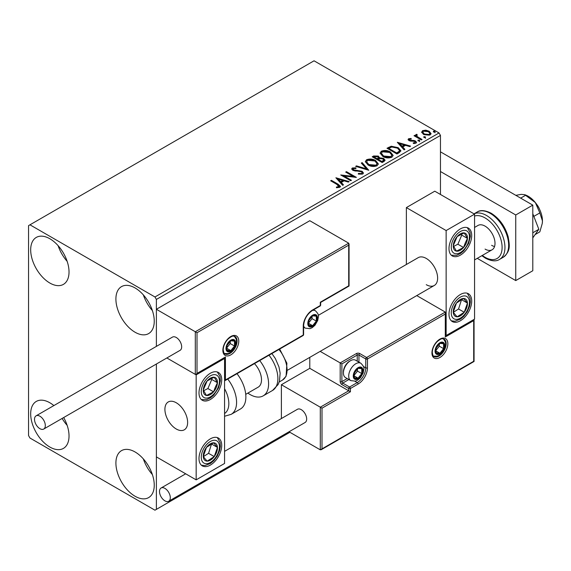 <?xml version="1.0" encoding="UTF-8"?>
<svg xmlns="http://www.w3.org/2000/svg" width="571" height="571" viewBox="0 0 571 571"><rect width="100%" height="100%" fill="white"/><g stroke="black" fill="none" stroke-linecap="round" stroke-linejoin="round"><path stroke-width="0.86" d="M135.077 496.256A27.115 15.66 60 0 1 117.362 472.36A27.115 15.66 60 0 1 121.523 450.633A27.115 15.66 60 0 1 135.077 451.975A27.115 15.66 60 0 1 152.792 475.871A27.115 15.66 60 0 1 148.638 497.598A27.115 15.66 60 0 1 135.077 496.256M152.386 474.565A27.115 15.66 60 0 1 143.342 458.906M49.855 283.038A27.115 15.66 60 0 1 32.14 259.141A27.115 15.66 60 0 1 36.294 237.415A27.115 15.66 60 0 1 49.855 238.757A27.115 15.66 60 0 1 67.571 262.653A27.115 15.66 60 0 1 63.417 284.379A27.115 15.66 60 0 1 49.855 283.038M67.157 261.347A27.115 15.66 60 0 1 58.121 245.687M135.077 332.243A27.115 15.66 60 0 1 117.362 308.347A27.115 15.66 60 0 1 121.523 286.613A27.115 15.66 60 0 1 135.077 287.955A27.115 15.66 60 0 1 152.792 311.859A27.115 15.66 60 0 1 148.638 333.585A27.115 15.66 60 0 1 135.077 332.243M152.386 310.545A27.115 15.66 60 0 1 143.342 294.893M63.674 417.544A27.115 15.66 60 0 1 63.417 448.399A27.115 15.66 60 0 1 49.855 447.05A27.115 15.66 60 0 1 32.14 423.154A27.115 15.66 60 0 1 36.294 401.427A27.115 15.66 60 0 1 49.855 402.769A27.115 15.66 60 0 1 53.867 405.574M67.157 425.359A27.115 15.66 60 0 1 62.132 418.436M440.462 194.475L440.462 135.427L156.383 299.44L154.962 296.977L439.042 132.964L314.05 60.804L28.55 225.631L28.55 435.573L29.97 438.036L154.962 510.196L156.383 509.375L156.383 364.02L156.383 456.893L196.16 479.854L224.567 463.452L224.567 358.488L224.068 358.195M197.009 332.736L197.009 373.413L225.417 357.011L225.417 379.972L303.258 335.034L303.258 326.177A13.254 7.651 -60 0 1 312.63 309.939L320.302 305.506L320.302 302.23L348.71 285.828L348.71 245.152L197.009 332.736L156.383 309.282L156.383 346.39L156.383 299.44M156.383 509.375L289.904 432.29M421.705 132.551L422.569 130.666L425.823 130.167L429.149 131.23L431.055 133.643L430.084 135.006L423.539 134.463L421.619 132.037M416.759 135.049L417.237 136.576L422.055 139.495L421.291 139.938L414.025 135.741L414.789 135.298L415.859 135.919L415.574 135.113L416.823 134.271L417.23 134.927L416.502 136.141M409.535 139.217L409.778 140.209L414.118 140.502L415.495 141.008L416.552 142.35L415.981 143.15L413.425 143.492L413.19 142.85L415.003 142.686L414.767 141.472L409.05 140.673L408.072 139.467L408.593 138.732L411.106 138.475L411.284 139.096L409.535 139.217L409.293 140.23M415.003 142.686L415.003 143.342L415.003 142.686M399.25 152.664L396.945 153.992L387.002 148.253L391.228 146.226L398.215 147.668L400.878 150.751L399.25 152.664M382.156 162.535L372.213 156.789L373.62 155.983L378.373 156.083L379.558 157.839L383.669 158.403L385.061 160.166L384.147 161.386L382.156 162.535M379.587 157.582L379.558 158.495L383.669 159.059L383.669 158.403M368.773 170.258L355.64 166.361L356.475 165.876L366.432 168.838L361.307 163.085L362.142 162.607L368.773 170.258M351.436 180.265L350.673 180.707L340.73 174.969L353.114 176.382L345.698 172.099L346.461 171.657L356.404 177.395L344.042 175.996L351.436 180.265M337.275 184.604L330.659 180.786L331.423 180.343L338.139 184.219L340.48 186.367L339.802 187.281L336.776 187.702L336.398 187.038L338.132 186.903L339.11 186.189L339.11 186.845L338.774 187.352L337.275 184.604M154.962 296.977L29.97 224.817M335.884 177.767L349.138 181.592L348.31 182.07L344.099 180.821L341.308 182.434L343.471 184.868L342.643 185.347L335.884 177.767M353.328 168.573L353.585 169.88L362.128 171.279L363.441 173.013L362.721 174.048L358.31 174.084L358.431 173.434L361.643 173.491L362.157 172.749L361.35 171.714L352.864 170.351L351.693 168.909L352.321 167.981L355.926 167.845L355.94 168.545L353.328 168.573L352.957 169.751M368.052 164.983L365.326 161.614L366.553 159.766C369.801 158.595 372.834 158.859 375.654 160.544L378.337 163.927L377.067 165.761C373.855 166.896 370.843 166.639 368.052 164.983M382.834 156.447L380.108 153.071L381.342 151.222C384.59 150.059 387.616 150.323 390.436 152.007L393.119 155.391L391.856 157.225C388.637 158.36 385.632 158.103 382.834 156.447M397.323 142.293L410.585 146.119L409.75 146.597L405.538 145.348L402.748 146.961L404.91 149.395L404.082 149.873L397.323 142.293M418.165 140.93L417.979 140.088L419.442 140.195L419.635 141.044L418.165 140.93L417.979 140.088L417.979 140.744L419.442 140.851L419.442 140.195L419.635 141.044M424.032 137.547L423.839 136.697L425.302 136.812L425.495 137.654L424.032 137.547L423.839 136.697L423.839 137.354L425.302 137.468L425.302 136.812L425.495 137.654M433.589 132.029L433.403 131.18L434.866 131.287L435.059 132.137L433.589 132.029L433.403 131.18L433.403 131.837L434.866 131.944L434.866 131.287L435.059 132.137M439.042 132.964L440.462 135.427M331.223 181.114L331.423 180.343M331.423 181L340.416 186.681M336.398 187.695L338.132 187.559L338.132 186.903M338.132 187.559L338.774 187.352M336.547 178.509L348.389 182.028M343.085 185.09L341.308 183.091L341.308 182.434M338.346 179.116L338.346 179.772L340.616 182.313L342.757 181.078L342.757 180.422L338.346 179.116L340.616 181.657L342.757 180.422M340.616 182.313L340.616 181.657M341.922 175.661L353.114 177.039L353.114 176.382M346.269 172.428L346.461 171.657M346.461 172.314L355.233 177.374M350.865 180.593L344.042 176.653L344.042 175.996M358.424 174.112L358.431 173.434M358.431 174.091L361.643 174.148L361.643 173.491M361.643 174.148L362.157 172.749M351.757 169.237L352.321 167.981M352.321 168.638L355.926 168.502L355.926 167.845M353.328 169.23L353.585 169.88M353.585 170.536L355.333 171.014L355.333 170.358M355.333 171.014L357.268 171.036L357.268 170.386M357.268 171.036L362.128 171.935L362.128 171.279M362.128 171.935L363.392 173.32M356.39 166.582L356.475 165.876M356.475 166.532L366.432 169.494L366.432 168.838M361.7 163.52L362.142 162.607M362.142 163.263L368.238 170.101M365.354 161.95L366.553 159.766M366.553 160.415C369.801 159.252 372.834 159.516 375.654 161.2L375.654 160.544M375.654 161.2L378.309 164.248M366.625 161.829L366.625 162.485L368.809 165.197L376.025 165.847L377.06 163.634L374.883 160.979L367.61 160.33L366.625 161.829L368.809 164.541L376.025 165.19L377.06 163.634M376.025 165.847L376.025 165.19M368.809 165.197L368.809 164.541M372.784 157.118L373.62 156.632L378.373 156.732L378.373 156.083M378.373 156.732L379.558 158.495M383.669 159.059L385.011 160.48M378.202 159.366L378.202 160.023L381.899 162.157L383.769 160.608L382.905 158.845L379.922 158.51L378.202 159.366L381.899 161.5L383.769 159.951M373.998 156.939L373.998 157.596L377.188 159.437L378.487 158.253L377.624 156.533L374.79 156.483L373.998 156.939L377.188 158.781L378.487 157.596M377.574 159.209L377.574 158.552M377.188 159.437L377.188 158.781M382.777 161.65L382.777 160.993M381.899 162.157L381.899 161.5M380.136 153.413L381.342 151.222M381.342 151.879C384.59 150.715 387.616 150.98 390.436 152.664L390.436 152.007M390.436 152.664L393.098 155.712M381.414 153.292L381.414 153.949L383.598 156.661L390.814 157.31L391.849 155.098L389.672 152.443L382.399 151.793L381.414 153.292L383.598 156.004L390.814 156.654L391.849 155.098M390.814 157.31L390.814 156.654M383.598 156.661L383.598 156.004M387.566 148.581L391.228 146.883L391.228 146.226M391.228 146.883L398.215 148.317L398.215 147.668M398.215 148.317L400.835 151.079M388.787 148.403L388.787 149.06L396.688 153.62L399.3 151.822L399.522 151.129L399.522 150.48L397.452 148.103L391.763 147.004L388.787 148.403L396.688 152.964L399.3 151.165L399.522 150.48M396.688 153.62L396.688 152.964M399.3 151.822L399.3 151.165M397.987 143.036L409.835 146.554M404.525 149.616L402.748 147.618L402.748 146.961M399.786 143.642L399.786 144.299L402.055 146.84L404.197 145.605L404.197 144.948L399.786 143.642L402.055 146.183L404.197 144.948M402.055 146.84L402.055 146.183M408.151 139.809L408.593 138.732M408.593 139.388L409.899 139.088M411.106 139.074L411.106 138.475M409.535 139.874L409.778 140.866L409.778 140.209M409.778 140.866L410.62 141.137L410.62 140.48M410.62 141.137L414.118 141.158L414.118 140.502M414.118 141.158L415.495 141.665L415.495 141.008M415.495 141.665L416.48 142.657M414.189 143.549L415.003 143.342M419.442 140.851L419.635 141.701M414.589 136.069L414.789 135.298M414.789 135.955L415.859 136.576L415.859 135.919M415.638 135.477L415.995 134.456M415.995 135.113L416.823 134.92L416.823 134.271M416.759 135.705L417.237 136.576M417.237 137.233L421.484 139.824M425.302 137.468L425.495 138.31M421.655 132.358L422.569 130.666M422.569 131.323L425.823 130.823L425.823 130.167M425.823 130.823L429.149 131.887L429.149 131.23M429.149 131.887L431.012 133.964M422.811 132.144L424.31 134.685L429.192 135.149L429.87 133.486L428.393 131.673L423.454 131.18L422.811 132.144L424.31 134.028L429.192 134.492L429.87 133.486M429.192 135.149L429.192 134.492M424.31 134.685L424.31 134.028M434.866 131.944L435.059 132.793M426.259 284.679A16.067 9.279 -120 0 0 434.295 285.479A16.067 9.279 -120 0 0 436.758 272.595A16.067 9.279 -120 0 0 426.259 258.435A16.067 9.279 -120 0 0 418.229 257.642L318.304 315.335M460.354 320.766A16.067 9.279 -60 0 1 452.318 321.559A16.067 9.279 -60 0 1 449.855 308.683A16.067 9.279 -60 0 1 460.354 294.522A16.067 9.279 -60 0 1 468.384 293.722A16.067 9.279 -60 0 1 470.847 306.606A16.067 9.279 -60 0 1 460.354 320.766M460.354 228.914A16.067 9.279 120 0 0 449.855 243.075A16.067 9.279 120 0 0 452.318 255.951A16.067 9.279 120 0 0 460.354 255.158A16.067 9.279 120 0 0 470.847 240.998A16.067 9.279 120 0 0 468.384 228.122A16.067 9.279 120 0 0 460.354 228.914M446.144 230.556L474.558 214.154L474.558 319.125L446.144 335.527L446.144 230.556L406.374 207.594L406.374 264.487M474.558 214.154L434.781 191.192L406.374 207.594M446.144 335.527L445.651 335.234M176.275 429.014A16.067 9.279 60 0 1 165.776 414.853A16.067 9.279 60 0 1 168.238 401.97A16.067 9.279 60 0 1 176.275 402.769A16.067 9.279 60 0 1 186.767 416.93A16.067 9.279 60 0 1 184.305 429.806A16.067 9.279 60 0 1 176.275 429.014M210.364 373.248A16.067 9.279 -60 0 1 218.393 372.449A16.067 9.279 -60 0 1 220.856 385.325A16.067 9.279 -60 0 1 210.364 399.486A16.067 9.279 -60 0 1 202.327 400.285A16.067 9.279 -60 0 1 199.864 387.409A16.067 9.279 -60 0 1 210.364 373.248M210.364 465.094A16.067 9.279 120 0 0 220.856 450.933A16.067 9.279 120 0 0 218.393 438.057A16.067 9.279 120 0 0 210.364 438.849A16.067 9.279 120 0 0 199.864 453.01A16.067 9.279 120 0 0 202.327 465.886A16.067 9.279 120 0 0 210.364 465.094M196.16 479.854L196.16 374.883L224.567 358.488M196.16 374.883L166.86 357.974L195.303 374.39L195.303 331.751L348.71 243.182L309.789 220.713L156.383 309.282M536.868 204.618A10.042 5.796 60 0 1 539.538 209.243M187.466 420.128A16.067 9.279 -120 0 0 179.708 405.367A16.067 9.279 -120 0 0 168.238 401.97A16.067 9.279 -120 0 0 165.076 411.655A16.067 9.279 -120 0 0 172.835 426.409A16.067 9.279 -120 0 0 184.305 429.806A16.067 9.279 -120 0 0 187.466 420.128M348.71 245.152L348.71 243.182M197.009 373.413L196.16 374.312L195.303 374.39M225.417 357.011L196.16 374.312M225.417 379.972L224.567 380.871L303.008 335.584A1.206 1.206 0 0 0 303.608 334.542A1.206 0.692 180 0 1 303.258 335.034A1.206 0.692 60 0 1 303.008 335.584M309.789 357.36L309.789 368.324L348.71 390.8L320.302 407.194L322.001 408.179L322.001 448.856L320.302 449.841L320.302 407.194L281.382 384.726L281.382 418.557M309.789 368.324L281.382 384.726M320.302 449.841L289.012 431.776M322.001 448.856L473.702 361.272L473.702 320.602L445.294 336.997L445.294 312.073L416.766 295.6M445.294 314.036L367.46 358.981L367.46 367.831A13.254 7.651 -60 0 1 358.081 384.069L350.416 388.501L350.416 391.777L348.71 390.8L348.71 388.501L341.886 384.561A2.412 1.392 -120 0 1 340.188 381.614L340.188 362.913L320.174 351.365M473.702 320.602L474.058 319.41L474.058 361.479L321.152 449.755M445.294 336.997L445.651 312.851M363.434 366.496L365.754 367.831L365.754 358.981A1.206 0.692 0 0 0 367.46 358.981A1.206 0.692 -120 0 0 366.603 357.503L359.787 353.563A2.412 1.392 0 0 0 356.375 353.563L340.188 362.913L341.886 363.898L341.886 381.614L347.189 378.552M353.82 375.704A6.024 3.476 120 0 0 354.391 377.838A6.024 3.476 120 0 0 358.081 378.166A6.024 3.476 120 0 0 361.771 373.577A6.024 3.476 120 0 0 361.771 368.659A6.024 3.476 120 0 0 358.081 368.324A6.024 3.476 120 0 0 354.391 372.92A6.024 3.476 120 0 0 353.82 375.704M354.198 375.268L354.391 377.838L358.081 378.166L361.771 373.577L361.771 368.659L358.081 368.324L354.391 372.92L354.198 375.268M343.421 372.984A10.042 5.796 120 0 0 345.505 377.581L350.787 380.636A10.042 5.796 -60 0 1 348.71 376.032A10.042 5.796 -60 0 1 353.092 365.925A10.042 5.796 -60 0 1 360.829 363.235L355.547 360.187A10.042 5.796 120 0 0 350.523 360.686A10.042 5.796 120 0 0 343.421 372.984L343.421 371.871A8.679 5.011 -60 0 1 349.559 361.243L350.523 360.686M354.198 375.233L357.51 371.114L357.51 368.887M354.22 375.932L358.081 378.166M357.51 371.114L361.771 373.577M359.209 367.174L361.771 368.659M308.369 323.222A6.024 3.476 120 0 0 308.94 325.356A6.024 3.476 120 0 0 312.63 325.684A6.024 3.476 120 0 0 316.32 321.095A6.024 3.476 120 0 0 316.32 316.17A6.024 3.476 120 0 0 312.63 315.842A6.024 3.476 120 0 0 308.94 320.431A6.024 3.476 120 0 0 308.369 323.222M308.747 322.779L308.94 325.356L312.63 325.684L316.32 321.095L316.32 316.17L312.63 315.842L308.94 320.431L308.747 322.779M308.747 322.751L312.059 318.632L312.059 316.398M308.761 323.45L312.63 325.684M312.059 318.632L316.32 321.095M313.75 314.692L316.32 316.17M226.551 348.153A6.024 3.476 120 0 0 227.122 350.28A6.024 3.476 120 0 0 230.812 350.615A6.024 3.476 120 0 0 234.503 346.019A6.024 3.476 120 0 0 234.503 341.101A6.024 3.476 120 0 0 230.812 340.773A6.024 3.476 120 0 0 227.122 345.362A6.024 3.476 120 0 0 226.551 348.153M226.937 347.71L227.122 350.28L230.812 350.615L234.503 346.019L234.503 341.101L230.812 340.773L227.122 345.362L226.937 347.71M226.937 347.675L230.241 343.564L230.241 341.33M226.951 348.381L230.812 350.615M230.241 343.564L234.503 346.019M231.94 339.617L234.503 341.101M435.637 350.78A6.024 3.476 120 0 0 436.208 352.907A6.024 3.476 120 0 0 439.898 353.235A6.024 3.476 120 0 0 443.588 348.645A6.024 3.476 120 0 0 443.588 343.728A6.024 3.476 120 0 0 439.898 343.399A6.024 3.476 120 0 0 436.208 347.989A6.024 3.476 120 0 0 435.637 350.78M436.016 350.337L436.208 352.907L439.898 353.235L443.588 348.645L443.588 343.728L439.898 343.399L436.208 347.989L436.016 350.337M436.016 350.301L439.327 346.19L439.327 343.956M436.03 351.008L439.898 353.235M439.327 346.19L443.588 348.645M441.019 342.243L443.588 343.728M466.3 243.089A10.042 5.796 120 0 0 467.442 238.393A10.042 5.796 120 0 0 464.237 232.925A10.042 5.796 120 0 0 457.143 236.572A10.042 5.796 120 0 0 453.26 245.68A10.042 5.796 120 0 0 456.465 251.147A10.042 5.796 120 0 0 463.559 247.5A10.042 5.796 120 0 0 466.3 243.089M465.308 242.839L467.442 238.393L464.237 232.925L457.143 236.572L453.26 245.68L456.465 251.147L463.559 247.5L465.308 242.839M453.624 246.408L457.878 244.224L461.761 235.116L461.261 234.26M457.878 244.224L463.559 247.5M461.761 235.116L467.442 238.393M216.309 387.416A10.042 5.796 120 0 0 217.451 382.727A10.042 5.796 120 0 0 214.246 377.26A10.042 5.796 120 0 0 207.152 380.9A10.042 5.796 120 0 0 203.269 390.007A10.042 5.796 120 0 0 206.474 395.475A10.042 5.796 120 0 0 213.568 391.834A10.042 5.796 120 0 0 216.309 387.416M215.317 387.167L217.451 382.727L214.246 377.26L207.152 380.9L203.269 390.007L206.474 395.475L213.568 391.834L215.317 387.167M203.64 390.735L207.887 388.551L211.77 379.444L211.27 378.587M207.887 388.551L213.568 391.834M211.77 379.444L217.451 382.727M204.418 459.891A10.042 5.796 120 0 0 207.152 461.14A10.042 5.796 120 0 0 214.246 456.593A10.042 5.796 120 0 0 217.451 447.428A10.042 5.796 120 0 0 213.568 442.803A10.042 5.796 120 0 0 206.474 447.35A10.042 5.796 120 0 0 203.269 456.522A10.042 5.796 120 0 0 204.418 459.891M205.025 458.72L207.152 461.14L214.246 456.593L217.451 447.428L213.568 442.803L206.474 447.35L203.269 456.522L205.025 458.72M203.369 456.65L208.565 453.317L211.57 443.91M208.565 453.317L214.246 456.593M211.77 444.145L217.451 447.428M454.409 315.563A10.042 5.796 120 0 0 457.143 316.812A10.042 5.796 120 0 0 464.237 312.266A10.042 5.796 120 0 0 467.442 303.094A10.042 5.796 120 0 0 463.559 298.476A10.042 5.796 120 0 0 456.465 303.023A10.042 5.796 120 0 0 453.26 312.187A10.042 5.796 120 0 0 454.409 315.563M455.008 314.393L457.143 316.812L464.237 312.266L467.442 303.094L463.559 298.476L456.465 303.023L453.26 312.187L455.008 314.393M453.36 312.316L458.556 308.982L461.561 299.575M458.556 308.982L464.237 312.266M461.761 299.818L467.442 303.094M224.567 413.511A22.098 12.755 -120 0 0 224.567 388.744M227.715 379.051A26.116 15.074 60 0 1 231.176 414.339L240.462 408.986A26.116 15.074 -120 0 0 237.001 373.691M254.459 363.613A16.067 9.279 60 0 1 260.433 384.74A16.067 9.279 60 0 1 258.171 387.167L245.73 394.34M259.726 360.572A26.116 15.074 60 0 1 266.871 391.92A26.116 15.074 60 0 1 263.188 395.86A26.116 15.074 60 0 1 247.878 393.105M39.913 428.678A7.63 4.404 -120 0 0 43.731 429.057A7.63 4.404 -120 0 0 44.902 422.94A7.63 4.404 -120 0 0 39.913 416.216A7.63 4.404 -120 0 0 36.094 415.838A7.63 4.404 -120 0 0 34.924 421.955A7.63 4.404 -120 0 0 39.913 428.678M43.731 429.057L180.086 350.337A7.63 4.404 -120 0 0 181.257 344.22A7.63 4.404 -120 0 0 176.275 337.49A7.63 4.404 -120 0 0 172.456 337.111L36.094 415.838M170.308 497.734A7.63 4.404 -120 0 0 166.975 490.054A7.63 4.404 -120 0 0 161.093 488.005A7.63 4.404 -120 0 0 159.509 491.503A7.63 4.404 -120 0 0 162.842 499.182A7.63 4.404 -120 0 0 168.723 501.224A7.63 4.404 -120 0 0 170.308 497.734M168.723 501.224L305.085 422.504A7.63 4.404 -120 0 0 306.663 419.007A7.63 4.404 -120 0 0 303.329 411.327A7.63 4.404 -120 0 0 297.448 409.279L224.567 451.361M532.793 213.711L538.838 229.292L532.793 232.782M538.838 229.292L532.793 237.893M440.462 151.829L532.793 205.132L532.793 270.74L515.749 280.582L477.256 258.356M440.462 171.514L515.749 214.974L515.749 280.582M532.793 205.132L515.749 214.974M474.558 227.444L478.034 225.431A14.061 8.115 60 0 1 485.065 226.13A14.061 8.115 60 0 1 494.25 238.521A14.061 8.115 60 0 1 492.095 249.784A14.061 8.115 60 0 1 485.065 249.092M494.557 246.508A14.061 8.115 60 0 1 491.602 245.316M524.763 194.69L526.119 195.232A20.085 11.598 60 0 1 528.246 196.274A20.085 11.598 60 0 1 535.348 202.577L539.831 212.919L533.828 216.388M515.827 195.339L521.145 194.376L524.713 194.668L535.348 202.577A20.085 11.598 60 0 1 542.45 220.877L542.257 223.475L539.831 231.862L535.12 234.581M525.627 195.253L520.652 198.123M539.831 212.919L542.45 220.877A20.085 11.598 60 0 1 542.293 223.24A20.085 11.598 60 0 1 542.272 223.347M338.139 184.876L338.139 184.219M373.62 156.632L373.62 155.983M388.508 148.039L388.508 147.382M397.509 153.142L397.509 152.493M412.134 141.13L412.134 140.473M419.614 138.746L419.614 138.089M222.861 350.287A11.249 6.495 -60 0 1 230.812 336.505A11.249 6.495 -60 0 1 238.771 341.101A11.249 6.495 -60 0 1 230.812 354.876A11.249 6.495 -60 0 1 222.861 350.287M237.065 341.101A10.042 5.796 120 0 0 234.981 336.505C233.503 336.462 233.489 334.492 227.879 339.217C224.91 342.529 223.354 346.055 223.211 349.795C223.725 352.771 224.296 354.134 224.938 353.899A10.042 5.796 120 0 0 232.683 351.208A10.042 5.796 120 0 0 237.065 341.101M312.63 309.939A1.206 0.692 -120 0 1 312.38 310.488C307.077 314.178 304.157 319.246 303.608 325.684A1.206 0.692 180 0 1 303.258 326.177L303.258 334.049M320.652 305.014A1.206 0.692 180 0 1 320.302 305.506A1.206 0.692 -120 0 1 320.053 306.063A1.206 1.206 0 0 0 320.652 305.014L320.652 302.43L349.059 286.028L349.059 243.967M447.85 343.728A11.249 6.495 -60 0 1 439.898 357.503A11.249 6.495 -60 0 1 431.94 352.907A11.249 6.495 -60 0 1 439.898 339.131A11.249 6.495 -60 0 1 447.85 343.728M434.024 356.525A10.042 5.796 120 0 0 441.761 353.834A10.042 5.796 120 0 0 446.144 343.728A10.042 5.796 120 0 0 444.067 339.124C442.589 339.088 442.575 337.118 436.958 341.843C433.989 345.148 432.44 348.674 432.297 352.421C432.804 355.39 433.375 356.754 434.024 356.525M357.232 361.157L357.232 355.041A1.206 0.692 180 0 1 358.938 355.041L365.754 358.981A1.206 0.692 -60 0 1 366.603 357.503L445.294 312.073M350.416 391.777L322.001 408.179M359.787 353.563A1.206 0.692 120 0 0 358.938 355.041L358.938 362.142M354.912 381.257L357.232 382.599A12.055 6.959 120 0 0 365.754 367.831A1.206 0.692 0 0 0 367.46 367.831M348.888 379.537L342.743 383.091L349.559 387.024L357.232 382.599A1.206 0.692 60 0 1 358.081 384.069M356.375 353.563A1.206 0.692 60 0 1 357.232 355.041L341.886 363.898M348.71 388.501A1.206 0.692 0 0 0 350.416 388.501A1.206 0.692 60 0 0 349.559 387.024A1.206 0.692 120 0 0 348.71 388.501M341.886 384.561A1.206 0.692 -60 0 1 342.743 383.091A1.206 0.692 60 0 1 341.886 381.614A1.206 0.692 0 0 1 340.188 381.614M353.256 376.032A6.831 3.94 120 0 0 358.081 378.823A6.831 3.94 120 0 0 362.913 370.458A6.831 3.94 120 0 0 358.081 367.667A6.831 3.94 120 0 0 353.256 376.032M307.798 323.55A6.831 3.94 120 0 0 312.63 326.341A6.831 3.94 120 0 0 317.462 317.976A6.831 3.94 120 0 0 312.63 315.185A6.831 3.94 120 0 0 307.798 323.55M303.608 327.147L305.335 328.147A10.042 5.796 -60 0 1 303.608 325.898M312.565 310.381A10.042 5.796 -60 0 1 315.378 310.752L313.65 309.753M225.988 348.481A6.831 3.94 120 0 0 230.812 351.265A6.831 3.94 120 0 0 235.645 342.9A6.831 3.94 120 0 0 230.812 340.116A6.831 3.94 120 0 0 225.988 348.481M435.066 351.108A6.831 3.94 120 0 0 439.898 353.892A6.831 3.94 120 0 0 444.723 345.526A6.831 3.94 120 0 0 439.898 342.743A6.831 3.94 120 0 0 435.066 351.108M467.963 243.382A12.855 7.423 120 0 0 465.322 230.377A12.855 7.423 120 0 0 452.739 240.691A12.855 7.423 120 0 0 455.38 253.695A12.855 7.423 120 0 0 467.963 243.382M217.972 387.716A12.855 7.423 120 0 0 215.331 374.712A12.855 7.423 120 0 0 202.748 385.018A12.855 7.423 120 0 0 205.389 398.023A12.855 7.423 120 0 0 217.972 387.716M202.748 462.11A12.855 7.423 120 0 0 215.331 457.892A12.855 7.423 120 0 0 217.972 441.84A12.855 7.423 120 0 0 205.389 446.058A12.855 7.423 120 0 0 202.748 462.11M452.739 317.776A12.855 7.423 120 0 0 465.322 313.558A12.855 7.423 120 0 0 467.963 297.505A12.855 7.423 120 0 0 455.38 301.724A12.855 7.423 120 0 0 452.739 317.776M271.896 353.542L275.35 358.538L278.976 366.939L280.147 373.184L279.433 381.25L278.113 384.554L272.474 390.5A26.116 15.074 -120 0 0 276.15 386.56A26.116 15.074 -120 0 0 269.012 355.212M279.669 349.052L286.899 363.213L286.092 376.246L282.488 380.079A22.098 12.755 -120 0 0 285.6 376.746A22.098 12.755 -120 0 0 278.955 349.466M477.12 212.041C480.361 209.8 485.043 210.199 491.181 213.233C499.425 218.472 505.092 226.337 508.183 236.829C509.503 245.045 511.045 250.99 503.237 257.271A26.116 15.074 -120 0 0 507.241 236.344A26.116 15.074 -120 0 0 490.182 213.333A26.116 15.074 -120 0 0 477.12 212.041L474.009 213.84M482.309 255.437A24.103 13.918 -120 0 0 485.065 257.293A24.103 13.918 -120 0 0 502.109 247.45A24.103 13.918 -120 0 0 485.065 217.929A24.103 13.918 -120 0 0 474.558 216.045M474.037 213.854A26.116 15.074 60 0 1 486.485 215.467A26.116 15.074 60 0 1 503.543 238.478A26.116 15.074 60 0 1 499.546 259.405C496.199 261.639 491.51 261.247 485.478 258.213L481.853 255.701M287.627 370.158L434.295 285.479M492.095 249.784L474.558 259.912M312.38 310.488L320.053 306.063M303.608 334.542L303.608 325.684M350.787 380.636L355.433 381.135L357.61 380.179L360.422 377.759L363.17 372.977L363.855 369.144C364.341 367.674 363.334 365.704 360.829 363.235M305.335 328.147L309.982 328.653L312.159 327.697L314.964 325.27L317.719 320.488L318.404 316.662C318.889 315.185 317.883 313.215 315.378 310.752M224.41 353.492L228.164 353.585L230.341 352.628L233.154 350.201L234.724 347.989L235.902 345.419L236.587 341.594L236.28 339.288L234.367 336.24M433.489 356.118L437.243 356.204L439.427 355.248L442.232 352.828L443.803 350.615L444.987 348.046L445.666 344.22L445.359 341.915L443.446 338.867M451.34 255.237L456.607 255.316L460.569 253.453L463.723 250.797L468.648 243.332L470.347 236.501L469.976 232.147L467.278 227.636M201.349 399.564L206.616 399.643L210.578 397.787L213.732 395.132L218.657 387.666L220.356 380.828L219.985 376.482L217.287 371.964M201.349 465.172L205.003 465.558L210.535 463.416L213.861 460.604L217.273 456.029L219.607 450.619L220.363 446.344L220.063 442.404L217.287 437.572M451.34 320.838L454.994 321.23L460.526 319.089L463.852 316.27L467.264 311.695L469.598 306.292L470.354 302.016L470.054 298.076L467.278 293.244M231.176 414.339L224.567 416.252M272.474 390.5L263.188 395.86M282.488 380.079L279.205 381.978M161.093 488.005L185.682 473.809M503.237 257.271L499.546 259.405"/></g></svg>
